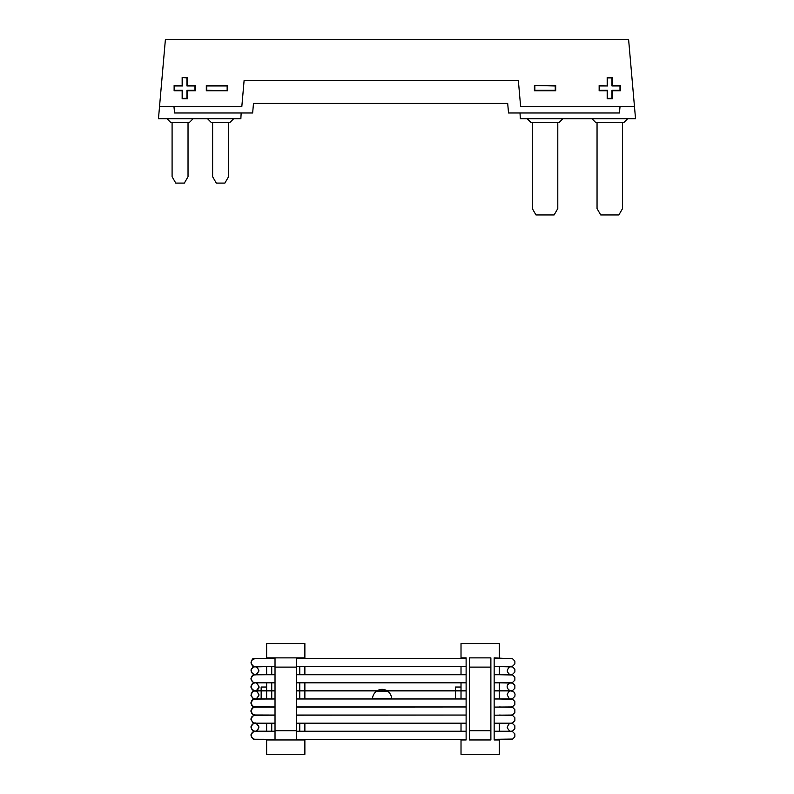 <?xml version="1.0" encoding="UTF-8"?>
<svg xmlns="http://www.w3.org/2000/svg" width="794" height="794" viewBox="0 0 794 794"><rect width="100%" height="100%" fill="white"/><g stroke="black" fill="none" stroke-linecap="round" stroke-linejoin="round"><path stroke-width="1.19" d="M387.948 691.376C390.201 693.341 391.432 695.683 391.641 698.402L372.545 698.402C372.743 695.693 373.974 693.351 376.237 691.376L387.948 691.376A9.558 9.558 -0 0 0 376.237 691.376M391.641 698.402A9.558 9.558 -0 0 1 391.65 698.998M372.535 698.998A9.558 9.558 -0 0 1 372.545 698.402M499.257 723.155L499.257 731.373L511.237 731.373L512.596 731.651L514.869 733.934L514.849 736.832L512.606 739.065L494.156 739.343L494.156 739.958L499.257 739.958L494.156 739.958L494.156 657.879L512.596 658.802L514.879 661.124L514.879 663.923L512.557 666.235L494.156 666.494L494.156 674.721L511.138 674.721M455.538 698.998L455.538 687.028L461.016 687.028M499.257 657.879L499.257 643.537L461.016 643.537L461.016 657.879L466.118 657.879L466.118 739.958L461.016 739.958L461.016 754.3L499.257 754.3L499.257 739.343M499.257 666.494L499.257 674.721L512.606 674.989L514.859 677.242L514.869 680.14L512.646 682.393L511.247 682.681L494.156 682.681L494.156 698.998L511.138 698.998M499.257 682.681L499.257 698.998L512.596 699.276L514.84 701.479L514.84 704.476L512.587 706.7L511.247 706.968L494.156 707.097L511.138 707.097M499.257 706.968L512.596 707.365L514.859 709.638L514.849 712.555L512.606 714.789L511.247 715.057L494.156 715.186L511.138 715.186M499.257 715.057L512.596 715.463L514.869 717.746L514.869 720.615L512.646 722.868L511.247 723.155L494.156 723.155L494.156 731.373L511.138 731.373M296.499 739.343L466.118 739.343L466.118 739.958L461.016 739.958L461.016 739.343M461.016 731.373L461.016 723.155M461.016 698.998L461.016 682.681M461.016 674.721L461.016 666.494M461.016 658.534L461.016 657.879M469.403 643.537L472.807 643.537M487.466 643.537L490.881 643.537M469.403 730.718L469.403 657.879L490.881 657.879L490.881 739.958L469.403 739.958L469.403 730.718L490.881 730.718M469.403 667.119L490.881 667.119M511.128 658.534L494.156 658.534L494.156 657.879M466.118 657.879L466.118 658.534L296.499 658.534M296.499 666.494L466.118 666.494L466.118 674.721L296.499 674.721M296.499 682.681L466.118 682.681L466.118 698.998L296.499 698.998M296.499 706.968L466.118 706.968L296.499 707.097M296.499 715.057L466.118 715.057L296.499 715.186M296.499 723.155L466.118 723.155L466.118 731.373L296.499 731.373M299.775 739.343L299.775 739.958L304.876 739.958L304.876 754.3L266.635 754.3L266.635 739.343M275.022 739.343L254.159 739.264L251.589 737.497L251.043 734.589L252.81 731.999L254.914 731.373C254.378 730.49 253.068 731.671 250.993 734.926C252.264 738.619 253.574 740.087 254.934 739.343L252.859 738.748L250.993 735.83L251.579 733.229L254.159 731.453L266.635 731.373L266.635 723.155M275.022 723.155L254.914 723.155L252.8 722.52L250.983 719.572L252.164 716.327L254.914 715.186C254.537 714.233 253.226 715.424 250.983 718.778C252.343 722.48 253.663 723.939 254.934 723.155L252.879 722.58L250.983 719.553L251.539 717.101L254.1 715.275L266.635 715.057M275.022 715.057L254.189 714.987L251.559 713.171L251.043 710.293L252.82 707.712L254.914 707.097C254.398 706.194 253.088 707.394 250.983 710.68C252.343 714.382 253.653 715.841 254.934 715.057L252.889 714.491L250.983 711.464L251.539 709.012L254.09 707.186L266.635 706.968M275.022 706.968L254.169 706.888L251.589 705.122L251.033 702.233L252.79 699.633L254.914 698.998C254.527 698.045 253.217 699.246 250.983 702.601C251.579 705.648 252.889 707.107 254.934 706.968L252.899 706.392L250.983 703.375L251.589 700.834L254.07 699.097L266.635 698.998L266.635 682.681M275.022 682.681L253.693 682.483L252.164 681.55L250.964 678.672L252.155 675.863L254.914 674.721C254.606 673.749 253.296 674.95 250.983 678.324C252.075 681.599 253.385 683.048 254.934 682.681L252.849 682.086L250.993 679.168L251.589 676.557L254.07 674.821L266.635 674.721L266.635 666.494M275.022 666.494L255.063 666.494L252.859 665.908L250.993 662.99L251.579 660.4L254.914 658.534C250.438 656.807 250.378 668.181 254.934 666.494L252.8 665.868L250.983 662.93L251.539 660.459L254.09 658.623L266.635 658.534L266.635 657.879L304.876 657.879L304.876 658.534M275.022 657.879L275.022 739.958L266.635 739.958L271.737 739.958L271.737 739.343M271.737 657.879L271.737 658.534M271.737 666.494L271.737 674.721M271.737 682.681L271.737 698.998M271.737 723.155L271.737 731.373M299.775 731.373L299.775 723.155M299.775 698.998L299.775 682.681M299.775 674.721L299.775 666.494M299.775 658.534L299.775 657.879M275.022 643.537L278.426 643.537M296.499 643.537L293.085 643.537M304.876 666.494L304.876 674.721M304.876 682.681L304.876 698.998M304.876 723.155L304.876 731.373M304.876 739.343L304.876 739.958L275.022 739.958M266.635 657.879L266.635 643.537L304.876 643.537L304.876 657.879M261.157 698.998L261.157 687.028L266.635 687.028M296.499 657.879L296.499 739.958M275.022 730.718L296.499 730.718M275.022 667.119L296.499 667.119M532.298 122.554L532.298 208.584L535.98 214.956L554.113 214.956L557.795 208.584L557.795 122.554M228.563 122.554L228.563 176.725L224.881 183.096L216.305 183.096L212.623 176.725L212.623 122.554M172.09 122.554L172.09 176.725L175.772 183.096L184.347 183.096L188.029 176.725L188.029 122.554M597.048 122.554L597.048 208.584L600.73 214.956L618.863 214.956L622.546 208.584L622.546 122.554M520.636 106.614L518.353 80.492L520.636 106.614L634.475 106.614L635.537 118.723L520.318 118.723L520.02 112.986M241.158 112.986L240.86 118.723L158.463 118.723L165.38 39.7L628.62 39.7L634.475 106.614M173.965 106.614L174.581 112.986L252.651 112.986L253.485 103.428L507.694 103.428L508.527 112.986L619.419 112.986L620.035 106.614M518.353 80.492L244.105 80.492L241.813 106.614L159.525 106.614M244.105 80.492L241.813 106.614M607.182 85.514L607.182 77.475L612.412 77.475L612.412 85.514L620.442 85.514L620.442 90.744L612.412 90.744L612.412 98.774L607.182 98.774L607.182 90.744L599.152 90.744L599.152 85.514L607.628 85.97L607.628 77.941L611.966 77.941L611.966 85.97L619.995 85.97L619.995 90.298L611.966 90.298L611.966 98.337L607.628 98.337L607.628 90.298L599.599 90.298L599.599 85.97L607.628 85.97M534.402 85.514L555.691 85.514L555.691 90.744L534.402 90.744L534.402 85.514L555.244 85.97L555.244 90.298L534.848 90.298L534.848 85.97M182.154 77.475L182.154 85.514L174.124 85.514L174.124 90.744L182.154 90.744L182.154 98.774L187.394 98.774L187.394 90.744L195.423 90.744L195.423 85.514L187.394 85.514L187.394 77.475L182.154 77.475L186.947 77.941L186.947 85.97L194.977 85.97L194.977 90.298L186.947 90.298L186.947 98.337L182.61 98.337L182.61 90.298L174.581 90.298L174.581 85.97L182.61 85.97L182.61 77.941M227.61 90.744L206.311 90.744L206.311 85.514L227.61 85.514L227.61 90.744L206.768 90.298L206.768 85.97L227.153 85.97L227.153 90.298M627.647 118.723L623.816 122.554L595.778 122.554L591.957 118.723M562.896 118.723L559.065 122.554L531.027 122.554L527.206 118.723M233.654 118.723L229.833 122.554L211.353 122.554L207.532 118.723M193.121 118.723L189.3 122.554L170.819 122.554L166.998 118.723M275.022 731.373L255.489 731.413M256.254 739.343L255.39 739.313M255.737 731.453L254.963 731.373M257.216 739.343L257.961 739.343M275.022 658.534L255.271 658.544M499.257 731.244L511.138 731.244C510.641 732.137 509.321 730.956 507.187 727.701C508.249 724.386 509.569 722.907 511.138 723.284L494.156 723.284M466.118 723.284L296.499 723.284M275.022 723.284L254.953 723.284C255.43 722.341 256.75 723.542 258.913 726.877C257.534 730.559 256.224 732.018 254.983 731.244C255.45 732.147 256.76 730.986 258.904 727.751C257.842 724.376 256.531 722.887 254.963 723.284C254.814 722.5 256.045 723.344 258.655 725.815C258.596 729.547 257.365 731.363 254.953 731.244L266.635 731.244M499.257 723.284L512.606 723.562L514.849 725.776L514.859 728.723L512.626 730.966L511.247 731.244L494.156 731.244M466.118 731.244L296.499 731.244M275.022 731.244L254.179 731.175L251.549 729.339L251.043 726.5L252.8 723.91L254.914 723.284C254.447 722.381 253.137 723.552 250.993 726.778C251.599 729.934 252.909 731.423 254.934 731.244L252.849 730.649L250.993 727.731L252.085 724.495L254.07 723.374L259.38 723.155M259.648 723.155L266.635 723.284M499.257 674.592L511.138 674.592C509.708 674.88 508.388 673.699 507.187 671.039C508.19 667.764 509.5 666.295 511.138 666.623L494.156 666.623M466.118 666.623L296.499 666.623M275.022 666.623L254.953 666.623C255.43 665.68 256.74 666.881 258.913 670.225C257.544 673.898 256.234 675.357 254.983 674.592C255.36 675.515 256.67 674.334 258.904 671.049C257.524 667.307 256.214 665.829 254.963 666.623C255.479 665.729 256.79 666.92 258.913 670.196C257.663 673.848 256.343 675.307 254.953 674.592L266.635 674.592M499.257 666.623L512.596 666.9L514.879 669.213L514.879 672.012L512.557 674.334L511.247 674.592L494.156 674.592M466.118 674.592L296.499 674.592M275.022 674.592L254.179 674.513L251.539 672.667L251.053 669.789L252.859 667.218L254.914 666.623C254.427 665.719 253.127 666.91 250.993 670.176C252.343 673.898 253.653 675.366 254.934 674.592L253.494 674.314L251.251 672.091L251.222 669.183L253.435 666.92L266.635 666.623M275.022 715.186L255.827 715.285M275.022 674.721L255.43 674.751M255.489 674.751L254.963 674.721M275.022 707.097L255.529 707.136M256.343 715.057L255.321 715.047M255.579 707.146L254.963 707.097M257.365 715.057L258.149 715.057M499.257 690.78L511.138 690.78C511.991 692.021 505.063 688.775 507.783 684.666C509.778 682.959 510.899 682.334 511.138 682.81L494.156 682.81M466.118 682.81L296.499 682.81M275.022 682.81L254.953 682.81C255.549 681.927 256.859 683.118 258.913 686.393C259.995 689.202 254.338 691.604 254.983 690.78C255.43 691.683 256.74 690.512 258.904 687.247C257.544 683.505 256.224 682.026 254.963 682.81C255.37 681.897 256.69 683.078 258.904 686.353C258.239 689.539 256.928 691.008 254.953 690.78L266.635 690.78M499.257 682.81L512.606 683.088L514.859 685.331L514.869 688.239L512.646 690.492L511.247 690.78L494.156 690.78M466.118 690.78L296.499 690.78M275.022 690.78L254.537 690.76L251.539 688.855L251.043 685.996L252.839 683.416L254.914 682.81C254.408 681.917 253.097 683.108 250.983 686.393C252.333 690.095 253.643 691.554 254.934 690.78L252.839 690.175L250.983 687.257L252.105 684.001L254.854 682.81L259.975 682.681M260.224 682.681L266.635 682.81M275.022 698.998L255.579 699.048M256.273 706.968L255.44 706.938M257.236 706.968L257.99 706.968M266.635 690.909L254.676 690.919L252.135 692.06L250.983 695.276L252.889 698.293L254.934 698.869C254.408 699.762 253.088 698.581 250.993 695.336C252.065 691.981 253.375 690.502 254.914 690.909L253.524 691.167L251.261 693.38L251.063 695.743L252.889 698.303L255.013 698.869L275.022 698.869M296.499 698.869L466.118 698.869M494.156 698.869L511.227 698.869L512.557 698.611L514.879 696.298L515.048 694.075L513.926 692.031L511.207 690.909L499.257 690.909M266.635 698.869L254.953 698.869C255.42 699.812 256.74 698.621 258.913 695.276C257.593 691.634 256.283 690.175 254.963 690.909C255.42 689.996 256.73 691.177 258.904 694.442C257.653 698.144 256.343 699.623 254.983 698.869C255.529 699.762 256.839 698.581 258.904 695.316C257.534 691.594 256.224 690.115 254.953 690.909L275.022 690.909M296.499 690.909L466.118 690.909M494.156 690.909L511.138 690.909C509.718 690.572 508.398 691.773 507.187 694.512C508.646 698.224 509.966 699.673 511.138 698.869L499.257 698.869"/></g></svg>

